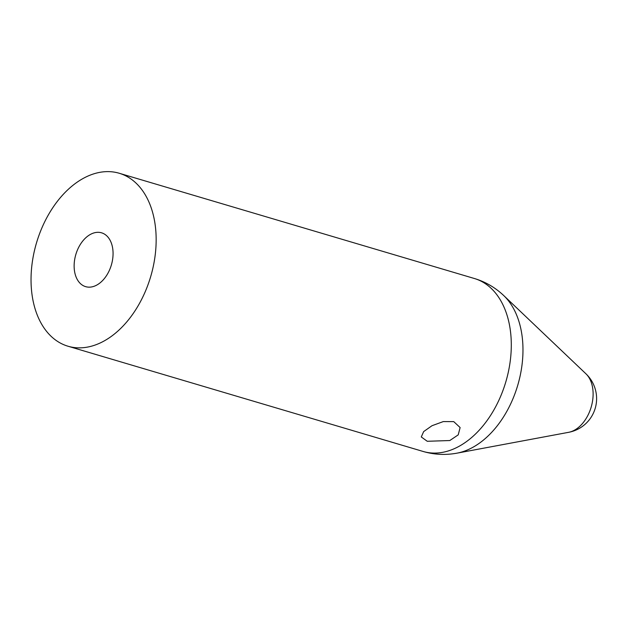 <?xml version="1.0" encoding="UTF-8"?>
<svg xmlns="http://www.w3.org/2000/svg" width="627" height="627" viewBox="0 0 627 627"><rect width="100%" height="100%" fill="white"/><g stroke="black" fill="none" stroke-linecap="round" stroke-linejoin="round"><path stroke-width="0.94" d="M427.261 441.283L449.81 440.53L458.212 434.872L460.124 427.559L453.752 421.626L443.297 421.579L432.011 425.709L423.664 431.588L421.281 436.956L427.261 441.283M49.956 335.171A90.194 59.526 -73.5 0 0 67.967 346.214A90.194 59.526 -73.5 0 0 145.339 291.445A90.194 59.526 -73.5 0 0 137.242 184.299A90.194 59.526 -73.5 0 0 119.224 173.256A90.194 59.526 -73.5 0 0 41.852 228.024A90.194 59.526 -73.5 0 0 49.956 335.171M97.491 232.327A28.066 18.528 106.5 0 1 101.574 232.821A28.066 18.528 106.5 0 1 112.131 262A28.066 18.528 106.5 0 1 89.708 287.15A28.066 18.528 106.5 0 1 85.625 286.649A28.066 18.528 106.5 0 1 75.068 257.47A28.066 18.528 106.5 0 1 97.491 232.327M568.642 432.316A34.25 34.25 0 0 0 586.762 374.617A34.25 24.171 135.5 0 0 586.363 374.225A32.189 21.24 -73.5 0 1 591.042 407.558A32.189 21.24 -73.5 0 1 568.642 432.316L457.005 453.156C445.452 455.265 434.158 454.7 423.115 451.456A90.194 59.526 -73.5 0 0 500.479 396.687A90.194 59.526 -73.5 0 0 492.383 289.541A90.194 59.526 -73.5 0 0 474.365 278.498L119.224 173.256M457.005 453.156A86.753 57.261 -73.5 0 0 517.393 386.428A86.753 57.261 -73.5 0 0 504.782 296.587A86.753 57.261 -73.5 0 0 503.708 295.536C495.173 287.472 485.392 281.797 474.365 278.498M586.363 374.225A32.189 21.24 -73.5 0 0 585.971 373.833L503.708 295.536M423.115 451.456L67.967 346.214M586.762 374.617A34.25 34.25 0 0 0 585.971 373.833"/></g></svg>
